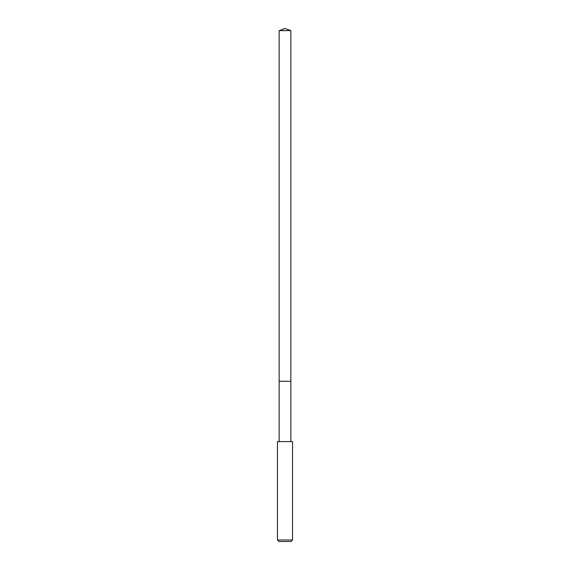 <?xml version="1.0" encoding="UTF-8"?>
<svg xmlns="http://www.w3.org/2000/svg" width="570" height="570" viewBox="0 0 570 570"><rect width="100%" height="100%" fill="white"/><g stroke="black" fill="none" stroke-linecap="round" stroke-linejoin="round"><path stroke-width="0.85" d="M290.842 441.586L290.842 30.63L279.158 30.63L279.158 381.266L290.842 381.266L279.158 381.266L279.158 30.63L285 28.5L279.158 30.63M285 441.586L277.462 441.586L277.462 539.99L292.538 539.99L292.538 441.586L285 441.586M277.462 539.99L278.965 541.5L291.035 541.5L292.538 539.99M285 28.5L290.842 30.63M279.158 441.586L279.158 381.266"/></g></svg>
